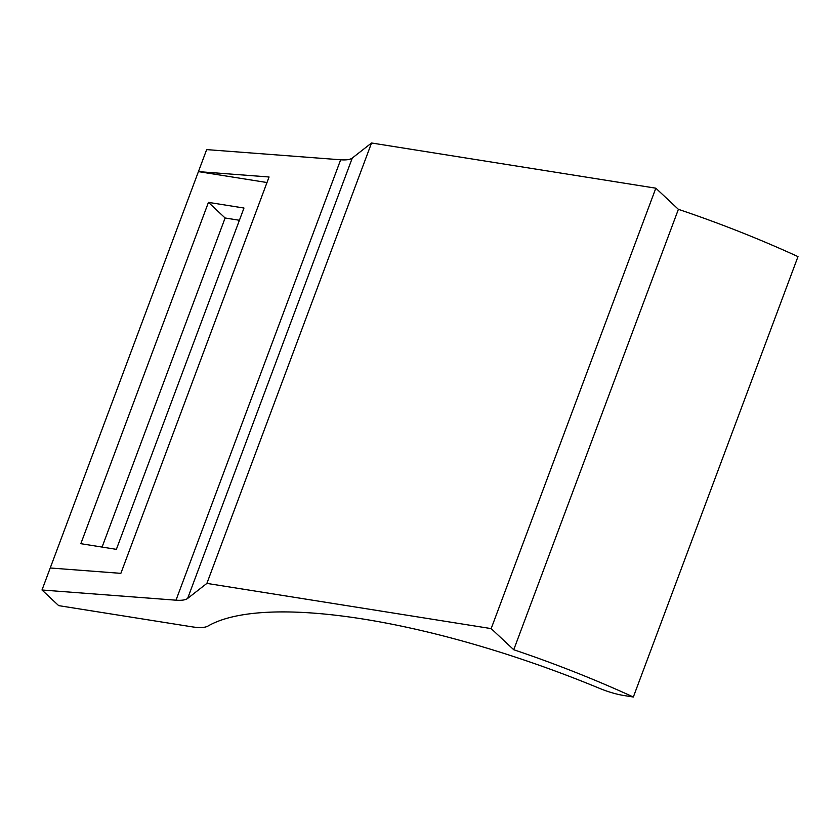 <?xml version="1.0" encoding="UTF-8"?>
<svg xmlns="http://www.w3.org/2000/svg" width="840" height="840" viewBox="0 0 840 840"><rect width="100%" height="100%" fill="white"/><g stroke="black" fill="none" stroke-linecap="round" stroke-linejoin="round"><path stroke-width="1.26" d="M102.081 547.071L225.12 217.991L239.4 220.269M206.882 583.391L371.543 142.989L655.83 188.191L491.169 628.603L206.882 583.391L187.625 598.437A36.855 10.71 20.5 0 1 176.001 600.191L42 590.005L58.674 605.63L191.898 626.808A36.855 10.71 -159.5 0 0 207.931 626.083A356.265 103.572 20.5 0 1 599.508 688.349A36.855 10.71 -159.5 0 0 623.984 695.53L633.339 697.011L798 256.609A362.407 105.357 20.5 0 0 678.395 209.328L513.744 649.74A362.407 105.357 20.5 0 1 633.339 697.011M371.543 142.989L352.286 158.035A36.855 10.71 20.5 0 1 340.662 159.789L206.661 149.604L198.429 171.623L269.062 176.988L120.866 573.352L50.232 567.987L42 590.005M266.994 182.532L198.429 171.623L50.232 567.987M491.169 628.603L513.744 649.74M655.83 188.191L678.395 209.328M243.978 208.037L208.446 202.377L80.829 543.69L116.371 549.35L243.978 208.037M208.446 202.377L225.12 217.991M187.625 598.437L352.286 158.035M176.001 600.191L340.662 159.789"/></g></svg>
